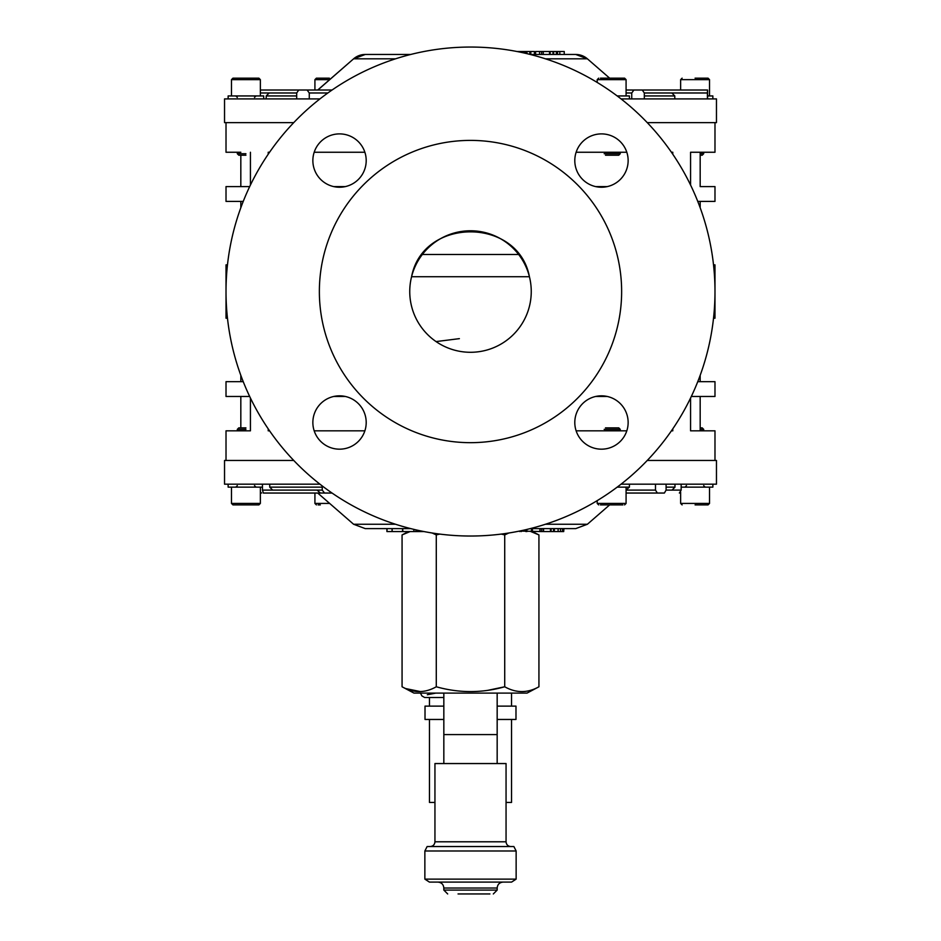 <?xml version="1.0" encoding="UTF-8"?>
<svg xmlns="http://www.w3.org/2000/svg" width="941" height="941" viewBox="0 0 941 941"><rect width="100%" height="100%" fill="white"/><g stroke="black" fill="none" stroke-linecap="round" stroke-linejoin="round"><path stroke-width="1.41" d="M262.457 487.132L228.134 487.132L228.134 484.168M545.451 58.824L587.396 58.824L609.639 78.162L587.396 58.824A17.785 17.785 90 0 0 575.727 54.46L530.23 54.46M395.549 58.824L353.604 58.824A17.785 17.785 -90 0 1 365.273 54.46L410.77 54.46M317.729 90.018L353.604 58.824L317.846 90.018L260.363 90.018M319.94 98.911L224.534 98.911L224.534 122.624L293.745 122.624M647.255 122.624L716.466 122.624L716.466 98.911L621.06 98.911M564.235 54.46L564.235 51.496L557.531 51.496L557.531 54.46L556.39 54.46L556.39 51.496L553.626 51.496L553.626 54.46M553.626 51.496L553.002 51.496L553.002 54.46L549.532 54.46L549.532 51.496L535.911 51.496M543.239 51.496L543.239 54.46L541.581 54.46L541.581 51.496M707.409 98.911L707.409 92.983L671.815 92.983L674.791 95.947L674.791 98.911M631.74 98.911L631.74 92.983L626.083 92.983M296.697 98.911L296.697 92.983L269.185 92.983L266.209 95.947L266.209 98.911M644.314 98.911L644.314 92.983L671.815 92.983M707.409 92.983L707.503 90.018L626.083 90.018L707.573 90.018L707.573 98.911M296.697 92.983L298.72 90.018L332.067 90.018M309.271 98.911L309.271 92.983L307.107 90.018M626.083 90.018L642.28 90.018L644.314 92.983M633.905 90.018L631.74 92.983M534.429 54.46L534.429 51.496L530.806 51.496L530.806 54.46M530.806 51.496L516.915 51.496M524.549 51.496L524.549 53.096M525.878 51.496L525.878 53.402M526.936 51.496L526.936 53.649M529.795 51.496L529.795 54.355M535.57 51.496L535.57 54.46M539.593 51.496L539.593 54.46M553.002 51.496L550.156 51.496L550.156 54.46M550.156 51.496L549.532 51.496M557.531 51.496L556.39 51.496M559.813 51.496L559.813 54.46M545.451 524.255L587.396 524.255L575.727 528.619L530.23 528.619M324.304 493.037L263.374 493.049L262.457 490.096L272.667 490.096L269.726 487.132L269.726 484.168M263.703 493.049L320.363 493.049M621.06 484.168L716.466 484.168L716.466 460.455L647.255 460.455M679.367 493.049L681.155 490.096L681.155 484.168M262.457 484.168L262.457 490.096M320.41 493.037L317.07 490.096M261.633 493.049L260.363 492.072M293.745 460.455L224.534 460.455L224.534 484.168L319.94 484.168M543.569 528.619L543.569 531.583L560.518 531.583L560.518 528.619L562.506 528.619L562.506 531.583L563.694 531.583L563.694 528.619M410.77 528.619L365.273 528.619L353.604 524.255L395.549 524.255M666.087 484.168L666.087 490.096L672.015 490.096L674.979 487.132L674.979 484.168M322.234 485.932L322.234 490.096L272.667 490.096M629.294 487.132L626.083 490.096M332.067 493.049L324.551 493.049L322.234 490.096M283.664 493.049L276.607 493.049M626.083 493.049L664.393 493.049L626.083 493.049M655.489 484.168L655.489 490.096L657.336 493.049M664.393 493.049L666.087 490.096M560.518 531.583L562.506 531.583M563.694 531.583L563.918 528.619M562.73 531.583L562.73 528.619M558.119 531.583L558.119 528.619M550.461 531.583L550.461 528.619M554.343 531.583L554.343 528.619M553.52 531.583L553.52 528.619M551.085 531.583L551.085 528.619M519.597 531.042L542.392 531.583M539.899 531.583L539.899 528.619M543.192 531.583L543.192 528.619M525.913 531.583L525.913 529.665M519.832 531.583L519.832 530.995M532.43 531.583L532.43 528.619M531.442 531.583L531.442 528.619M526.889 531.583L526.889 529.43M516.915 531.583L518.609 531.242M386.927 528.619L386.927 531.583L424.085 531.583M419.615 531.583L419.615 530.677M413.875 531.583L413.875 529.383M402.56 531.583L402.56 528.619M402.772 531.583L402.772 528.619M392.162 531.583L392.162 528.619M392.056 531.583L392.056 528.619M387.022 531.583L387.022 528.619M402.066 686.777L413.946 693.094L527.054 693.094L538.934 686.777C527.548 693.176 516.15 693.176 504.717 686.777C481.945 693.176 459.137 693.176 436.283 686.777C424.92 693.176 413.511 693.176 402.066 686.777L402.066 534.923L410.064 531.583M432.201 533.006L436.283 534.923L439.682 534.076L436.283 534.923L436.283 686.777M501.318 534.076L504.717 534.923L508.799 533.006M405.83 688.6L420.533 691.611M530.936 531.583L538.934 534.923L530.936 531.583M487.779 690.341L504.717 686.777L504.717 534.923M538.934 686.777L538.934 534.923L532.5 531.583M497.166 693.094L497.166 734.58L443.834 734.58L497.166 734.58L497.166 763.551M489.92 893.95L458.055 893.95M516.139 879.129L511.575 882.093L429.425 882.093L424.861 879.129L516.139 879.129L516.139 850.982L424.861 850.982L424.861 879.129M424.861 850.982L427.132 846.535L513.868 846.535L516.139 850.982M506.058 841.795L434.942 841.795L434.942 763.551L506.058 763.551L506.058 841.795C506.34 844.677 507.928 846.253 510.798 846.535M437.212 697.528L425.414 697.528M420.439 693.094L421.944 695.964L424.72 697.528L443.834 697.528M511.539 719.465L511.539 802.438L506.058 802.438M434.942 802.438L429.461 802.438L429.461 719.465M497.166 706.126L515.986 706.126L515.986 719.465L497.166 719.465M443.834 719.465L425.014 719.465L425.014 706.126L443.834 706.126M511.539 693.094L511.539 706.126M429.461 697.528L429.461 706.126M529.418 276.725C518.22 216.924 422.827 216.853 411.582 276.725L529.418 276.725M531.253 291.534A60.753 60.753 0 0 0 470.5 230.78A60.753 60.753 0 0 0 409.747 291.534A60.753 60.753 0 0 0 470.5 352.287A60.753 60.753 0 0 0 531.253 291.534M319.364 291.534A151.136 151.136 0 0 0 470.5 442.67A151.136 151.136 0 0 0 621.636 291.534A151.136 151.136 0 0 0 470.5 140.397A151.136 151.136 0 0 0 319.364 291.534M226.016 291.534A244.484 244.484 0 0 0 470.5 536.029A244.484 244.484 0 0 0 714.984 291.534A244.484 244.484 0 0 0 470.5 47.05A244.484 244.484 0 0 0 226.016 291.534M628.141 422.509A26.666 26.666 0 0 0 601.464 395.832A26.666 26.666 0 0 0 574.798 422.509A26.666 26.666 0 0 0 601.464 449.175A26.666 26.666 0 0 0 628.141 422.509M628.141 160.57A26.666 26.666 0 0 0 601.464 133.893A26.666 26.666 0 0 0 574.798 160.57A26.666 26.666 0 0 0 601.464 187.235A26.666 26.666 0 0 0 628.141 160.57M366.202 160.57A26.666 26.666 0 0 0 339.536 133.893A26.666 26.666 0 0 0 312.859 160.57A26.666 26.666 0 0 0 339.536 187.235A26.666 26.666 0 0 0 366.202 160.57M366.202 422.509A26.666 26.666 0 0 0 339.536 395.832A26.666 26.666 0 0 0 312.859 422.509A26.666 26.666 0 0 0 339.536 449.175A26.666 26.666 0 0 0 366.202 422.509M422.344 254.493L518.656 254.493M226.71 310.001L226.016 318.211L226.016 264.868L227.475 264.868M713.525 264.868L714.984 264.868L714.984 318.211L713.525 318.211M690.565 185.012L690.565 152.254L700.175 152.254L700.175 186.589L714.984 186.589L714.984 201.409L697.763 201.409M714.984 186.589L700.175 186.589M690.565 152.254L714.984 152.254L714.984 122.624M245.919 155.218L238.802 155.218L237.32 153.736L237.32 152.254L226.016 152.254L226.016 122.624M226.016 152.254L240.825 152.254M250.435 185.012L250.435 152.254M226.016 186.589L249.683 186.589L226.016 186.589L226.016 201.409L243.237 201.409M333.69 186.589L345.371 186.589M268.22 154.218L268.22 152.254L269.561 152.254M314.188 152.254L364.873 152.254M576.127 152.254L626.812 152.254M671.439 152.254L672.78 152.254L672.78 154.218M607.31 186.589L595.629 186.589M714.984 460.455L714.984 430.825L690.565 430.825L690.565 398.055M700.175 396.479L714.984 396.479L691.317 396.479L700.175 396.479L700.175 430.825L690.565 430.825M714.984 396.479L714.984 381.67L697.763 381.67M607.31 396.479L595.629 396.479M672.78 428.861L672.78 430.825L671.439 430.825M626.812 430.825L576.127 430.825M364.873 430.825L314.188 430.825M269.561 430.825L268.22 430.825L268.22 428.861M333.69 396.479L345.371 396.479M226.016 396.479L249.683 396.479L226.016 396.479L226.016 381.67L243.237 381.67M250.435 398.055L250.435 430.825L226.016 430.825L237.32 430.825L237.32 429.343L245.919 429.343M226.016 460.455L226.016 430.825M700.175 375.353L700.175 381.67M700.175 201.409L700.175 207.714M250.435 430.825L240.825 430.825M714.984 152.254L703.68 152.254L703.68 153.736L700.175 153.736M700.175 427.861L702.198 427.861L703.68 429.343L703.68 430.825L714.984 430.825M714.984 264.868L714.29 273.078M714.29 310.001L714.984 318.211M226.016 318.211L227.475 318.211M226.016 264.868L226.71 273.078M258.881 504.905L232.956 504.905L231.474 503.423L260.363 503.423L258.881 504.905M237.32 429.343L238.802 427.861L245.919 427.861M681.155 487.132L712.866 487.132L712.866 484.168M629.423 484.168L629.423 487.132L617.19 487.132M320.316 504.905L318.129 504.905M695.081 504.905L708.044 504.905L695.081 504.905M703.68 429.343L700.175 429.343M600.417 504.905L622.871 504.905M620.684 504.905L602.605 504.905M605.475 427.861L618.755 427.861L620.237 429.343L604.193 429.343M228.134 98.911L228.134 95.947L263.703 95.947L263.703 98.911M237.32 153.736L245.919 153.736M232.956 78.162L258.881 78.162L260.363 79.644L231.474 79.644L232.956 78.162M707.573 95.947L712.866 95.947L712.866 98.911M617.19 95.947L629.423 95.947L629.423 98.911M329.656 79.644L314.917 79.644L316.399 78.162L329.362 78.162M703.68 153.736L702.198 155.218L700.175 155.218M695.081 78.162L708.044 78.162L695.081 78.162M604.193 153.736L620.237 153.736L618.755 155.218L605.475 155.218M600.417 78.162L624.601 78.162L600.417 78.162M296.697 95.947L266.209 95.947M674.791 95.947L644.314 95.947M269.185 92.983L260.363 92.983M327.844 92.983L309.271 92.983M670.945 490.096L681.155 490.096M666.087 487.132L674.979 487.132M269.726 487.132L322.234 487.132M626.906 490.096L655.489 490.096M541.498 531.583L541.498 528.619M521.267 531.583L521.267 530.7M416.004 531.583L416.004 529.877M447.681 893.95L443.834 890.092L497.166 890.092L497.166 888.022L443.834 888.022C443.482 884.422 441.505 882.446 437.906 882.093M314.917 493.049L314.917 503.423L329.656 503.423M680.637 492.072L680.637 503.423L709.526 503.423L708.044 504.905M597.194 500.636L597.194 503.423L626.083 503.423L624.601 504.905M709.526 95.947L709.526 79.644L680.637 79.644L682.119 78.162M626.083 95.947L626.083 79.644L597.194 79.644L598.676 78.162M587.396 58.824L575.727 54.46M353.604 58.824L365.273 54.46M353.604 524.255L317.729 493.049M587.396 524.255L609.639 504.905M408.5 531.583L402.066 534.923M443.834 763.551L443.834 693.094M497.166 888.022C497.518 884.422 499.495 882.446 503.094 882.093M443.834 890.092L443.834 888.022M497.166 890.092L493.319 893.95M434.942 841.795C434.66 844.677 433.072 846.253 430.202 846.535M459.384 338.642L436.059 341.583M435.848 693.094L427.332 694.752M442.423 693.094L443.834 693.27M240.825 201.409L240.825 207.714M240.825 375.353L240.825 381.67M240.825 396.479L240.825 427.861M240.825 155.218L240.825 186.589M237.32 485.65L235.838 487.132M260.363 487.132L260.363 503.423M231.474 487.132L231.474 503.423M254.517 485.65L255.999 487.132M314.917 503.423L316.399 504.905M703.68 485.65L705.162 487.132M680.637 503.423L682.119 504.905M709.526 487.132L709.526 503.423M686.483 485.65L685.001 487.132M597.194 503.423L598.676 504.905M626.083 487.132L626.083 503.423M620.237 429.343L620.237 430.825M254.517 97.429L255.999 95.947M231.474 95.947L231.474 79.644M260.363 95.947L260.363 79.644M237.32 97.429L235.838 95.947M314.917 90.018L314.917 79.644M709.526 79.644L708.044 78.162M680.637 90.018L680.637 79.644M626.083 79.644L624.601 78.162M620.237 153.736L620.237 152.254M597.194 82.432L597.194 79.644"/></g></svg>
